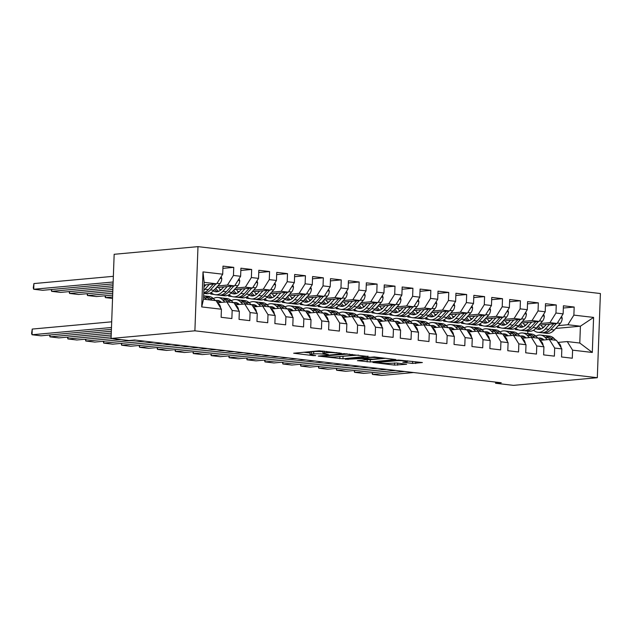 <?xml version="1.0" encoding="UTF-8"?>
<svg xmlns="http://www.w3.org/2000/svg" width="632" height="632" viewBox="0 0 632 632"><rect width="100%" height="100%" fill="white"/><g stroke="black" fill="none" stroke-linecap="round" stroke-linejoin="round"><path stroke-width="0.95" d="M341.335 353.304L319.247 350.815L293.659 353.225L313.195 355.618L315.739 355.587L312.729 355.152A7.189 0.727 -177.9 0 1 310.004 354.481A7.189 0.727 -177.9 0 1 311.56 354.094L313.654 353.904A7.189 0.727 -177.9 0 1 323.742 354.149L328.371 354.489L325.693 353.967A7.189 0.727 -177.9 0 1 322.976 353.304A7.189 0.727 -177.9 0 1 324.532 352.909L326.625 352.719A7.189 0.727 -177.9 0 1 336.714 352.964L341.335 353.304M412.546 363.44L422.381 362.539L398.476 360.043L372.888 362.46L394.487 365.091L406.637 364.269L396.904 363.021L389.533 363.329A6.012 0.608 -177.9 0 1 382.842 363.282A6.012 0.608 -177.9 0 1 378.821 362.563A6.012 0.608 -177.9 0 1 380.124 362.231L396.643 360.722A6.012 0.608 -177.9 0 1 403.335 360.769A6.012 0.608 -177.9 0 1 407.356 361.496A6.012 0.608 -177.9 0 1 406.052 361.82L402.813 362.199L412.546 363.44L412.625 361.401M501.255 382.755L134.671 340.032L128.991 340.553L111.074 338.468L194.893 330.812L597.311 377.707L513.492 385.362L495.575 383.269L501.255 382.755M368.045 356.503L343.776 353.675L318.188 356.085L342.947 358.794L368.061 356.219M374.278 356.938L395.877 359.568L370.297 361.978L357.412 360.659L368.559 359.482L361.82 358.589L345.262 359.276L374.278 356.938M194.893 330.812L197.982 246.638L600.4 293.532L597.311 377.707M201.711 306.931L202.998 271.894L222.701 274.193L216.689 283.815L204.144 282.354L203.528 299.189L201.711 306.931L221.421 309.23L221.121 317.303L231.873 318.56L232.165 310.478L239.338 311.315L239.038 319.389L249.79 320.645L250.082 312.571L257.256 313.401L256.955 321.483L267.707 322.731L268 314.657L275.173 315.494L274.873 323.568L285.625 324.816L285.917 316.743L293.09 317.58L292.79 325.654L303.542 326.91L303.834 318.836L311.007 319.666L310.707 327.739L321.459 328.995L321.751 320.922L328.924 321.759L328.624 329.833L339.376 331.081L339.668 323.007L346.842 323.845L346.541 331.918L357.293 333.175L357.586 325.093L364.759 325.93L364.459 334.004L375.211 335.26L375.503 327.186L382.676 328.016L382.376 336.098L393.128 337.346L393.42 329.272L400.593 330.109L400.293 338.183L411.045 339.439L411.337 331.358L418.502 332.195L418.21 340.269L428.962 341.525L429.254 333.451L436.42 334.281L436.127 342.362L446.879 343.611L447.172 335.537L454.337 336.374L454.045 344.448L464.797 345.696L465.089 337.622L472.254 338.46L471.962 346.534L482.714 347.79L483.006 339.708L490.171 340.545L489.879 348.619L500.631 349.875L500.923 341.801L508.089 342.631L507.796 350.713L518.548 351.961L518.84 343.887L526.006 344.724L525.713 352.798L536.465 354.054L536.758 345.973L543.923 346.81L543.631 354.884L554.383 356.14L554.675 348.066L561.84 348.896L561.548 356.977L572.3 358.226L572.592 350.152L567.244 341.572L579.789 343.034L580.405 326.199L567.86 324.737L558.277 325.614M222.914 268.363L233.753 267.368L223.001 266.119L222.701 274.193M233.753 267.368L233.453 275.449L240.618 276.279L234.606 285.901L216.373 287.568M240.832 270.449L251.67 269.461L240.918 268.205L240.618 276.279M251.67 269.461L251.37 277.535L258.535 278.372L252.523 287.987L234.29 289.654M258.749 272.534L269.588 271.547L258.836 270.291L258.535 278.372M269.588 271.547L269.287 279.62L276.453 280.458L270.441 290.08L252.208 291.739M276.666 274.628L287.505 273.632L276.753 272.384L276.453 280.458M287.505 273.632L287.204 281.714L294.37 282.543L288.358 292.166L270.125 293.833M294.583 276.713L305.422 275.726L294.67 274.47L294.37 282.543M305.422 275.726L305.122 283.8L312.287 284.637L306.275 294.251L288.042 295.918M312.5 278.799L323.331 277.811L312.587 276.555L312.287 284.637M323.331 277.811L323.039 285.885L330.204 286.723L324.192 296.337L305.959 298.004M330.418 280.885L341.248 279.897L330.504 278.649L330.204 286.723M341.248 279.897L340.956 287.971L348.121 288.808L342.11 298.43L323.876 300.089M348.335 282.978L359.166 281.99L348.422 280.734L348.121 288.808M359.166 281.99L358.873 290.064L366.039 290.894L360.027 300.516L341.793 302.183M366.252 285.064L377.083 284.076L366.339 282.82L366.039 290.894M377.083 284.076L376.791 292.15L383.956 292.987L377.944 302.602L359.711 304.269M384.169 287.149L395 286.162L384.256 284.913L383.956 292.987M395 286.162L394.708 294.236L401.873 295.073L395.861 304.695L377.628 306.354M402.086 289.243L412.917 288.247L402.173 286.999L401.873 295.073M412.917 288.247L412.625 296.329L419.79 297.159L413.778 306.781L395.545 308.448M420.003 291.328L430.834 290.341L420.09 289.085L419.79 297.159M430.834 290.341L430.542 298.415L437.707 299.252L431.696 308.866L413.462 310.533M437.921 293.414L448.752 292.426L438.008 291.17L437.707 299.252M448.752 292.426L448.459 300.5L455.625 301.338L449.605 310.952L431.38 312.619M455.838 295.5L466.669 294.512L455.925 293.264L455.625 301.338M466.669 294.512L466.377 302.594L473.542 303.423L467.522 313.045L449.297 314.712M473.755 297.593L484.586 296.606L473.842 295.349L473.542 303.423M484.586 296.606L484.294 304.679L491.459 305.517L485.439 315.131L467.214 316.798M491.672 299.679L502.503 298.691L491.759 297.435L491.459 305.517M502.503 298.691L502.211 306.765L509.376 307.602L503.356 317.217L485.131 318.883M509.589 301.764L520.42 300.777L509.676 299.529L509.376 307.602M520.42 300.777L520.128 308.851L527.293 309.688L521.274 319.31L503.048 320.969M527.507 303.858L538.338 302.862L527.586 301.614L527.293 309.688M538.338 302.862L538.045 310.944L545.211 311.774L539.191 321.396L520.966 323.063M545.424 305.943L556.255 304.956L545.503 303.7L545.211 311.774M556.255 304.956L555.962 313.03L563.128 313.867L557.108 323.481L538.875 325.148M563.341 308.029L574.172 307.041L563.42 305.785L563.128 313.867M574.172 307.041L573.88 315.115L593.59 317.414L592.303 352.451L572.592 350.152M540.091 340.324L549.327 339.479L556.492 340.316L561.84 348.896M554.675 348.066L549.327 339.479M544.089 326.91L542.319 327.068M517.347 329.351L515.293 329.533L515.341 328.292M518.643 329.928L515.293 329.533M532.958 330.528L533.882 330.449M555.686 328.458L580.405 326.199L593.59 317.414M573.88 315.115L567.86 324.737M522.174 338.238L531.409 337.393L538.575 338.231L543.923 346.81M536.758 345.973L531.409 337.393M500.726 327.842L497.376 327.447L497.423 326.207M557.108 323.481L549.943 322.652L540.36 323.521M526.172 324.816L524.402 324.982M499.43 327.257L497.376 327.447M555.962 313.03L549.943 322.652M504.257 336.153L513.492 335.308L520.657 336.145L526.006 344.724M518.84 343.887L513.492 335.308M482.808 325.749L479.459 325.362L479.506 324.113M539.191 321.396L532.026 320.558L522.443 321.435M508.254 322.731L506.485 322.889M481.513 325.172L479.459 325.362M538.045 310.944L532.026 320.558M486.34 334.059L495.575 333.222L502.74 334.052L508.089 342.631M500.923 341.801L495.575 333.222M464.891 323.663L461.542 323.276L461.589 322.028M521.274 319.31L514.108 318.473L504.526 319.35M490.337 320.645L488.568 320.803M463.596 323.086L461.542 323.276M520.128 308.851L514.108 318.473M468.423 331.974L477.658 331.128L484.823 331.966L490.171 340.545M483.006 339.708L477.658 331.128M446.974 321.577L443.625 321.182L443.672 319.942M503.356 317.217L496.191 316.387L486.608 317.256M472.42 318.552L470.65 318.718M445.678 321.001L443.625 321.182M502.211 306.765L496.191 316.387M450.513 329.888L459.741 329.043L466.906 329.88L472.254 338.46M465.089 337.622L459.741 329.043M429.057 319.484L425.707 319.097L425.755 317.857M485.439 315.131L478.274 314.294L468.691 315.171M454.503 316.466L452.733 316.632M427.761 318.907L425.707 319.097M484.294 304.679L478.274 314.294M432.596 327.795L441.823 326.957L448.989 327.787L454.337 336.374M447.172 335.537L441.823 326.957M411.14 317.398L407.79 317.011L407.838 315.763M467.522 313.045L460.357 312.208L450.774 313.085M436.586 314.38L434.816 314.538M409.844 316.822L407.79 317.011M466.377 302.594L460.357 312.208M414.679 325.709L423.906 324.864L431.071 325.701L436.42 334.281M429.254 333.451L423.906 324.864M393.223 315.313L389.873 314.918L389.92 313.677M449.605 310.952L442.44 310.122L432.857 310.999M418.668 312.295L416.899 312.453M391.927 314.736L389.873 314.918M448.459 300.5L442.44 310.122M396.762 323.623L405.989 322.778L413.154 323.616L418.502 332.195M411.337 331.358L405.989 322.778M375.305 313.227L371.956 312.832L372.003 311.592M431.696 308.866L424.522 308.029L414.94 308.906M400.751 310.201L398.982 310.367M374.01 312.643L371.956 312.832M430.542 298.415L424.522 308.029M378.845 321.538L388.072 320.693L395.237 321.53L400.593 330.109M393.42 329.272L388.072 320.693M357.396 311.134L354.038 310.747L354.086 309.498M413.778 306.781L406.605 305.943L397.022 306.82M382.834 308.116L381.064 308.274M356.093 310.557L354.038 310.747M412.625 296.329L406.605 305.943M360.927 319.444L370.155 318.607L377.32 319.437L382.676 328.016M375.503 327.186L370.155 318.607M339.479 309.048L336.121 308.661L336.169 307.413M395.861 304.695L388.688 303.858L379.105 304.735M364.917 306.03L363.147 306.188M338.175 308.471L336.121 308.661M394.708 294.236L388.688 303.858M343.01 317.359L352.237 316.514L359.403 317.351L364.759 325.93M357.586 325.093L352.237 316.514M321.562 306.962L318.204 306.567L318.252 305.327M377.944 302.602L370.771 301.772L361.188 302.641M347 303.937L345.23 304.103M320.258 306.386L318.204 306.567M376.791 292.15L370.771 301.772M325.093 315.273L334.32 314.428L341.485 315.265L346.842 323.845M339.668 323.007L334.32 314.428M303.644 304.869L300.287 304.482L300.334 303.234M360.027 300.516L352.853 299.679L343.271 300.555M329.082 301.851L327.313 302.017M302.341 304.292L300.287 304.482M358.873 290.064L352.853 299.679M307.176 313.18L316.403 312.342L323.568 313.172L328.924 321.759M321.751 320.922L316.403 312.342M285.727 302.783L282.37 302.396L282.417 301.148M342.11 298.43L334.936 297.593L325.354 298.47M311.165 299.766L309.396 299.923M284.424 302.207L282.37 302.396M340.956 287.971L334.936 297.593M289.258 311.094L298.486 310.249L305.651 311.086L311.007 319.666M303.834 318.836L298.486 310.249M267.81 300.698L264.452 300.303L264.5 299.062M324.192 296.337L317.019 295.507L307.436 296.384M293.248 297.68L291.478 297.838M266.507 300.121L264.452 300.303M323.039 285.885L317.019 295.507M271.341 309.008L280.568 308.163L287.742 309.001L293.09 317.58M285.917 316.743L280.568 308.163M249.893 298.612L246.535 298.217L246.583 296.977M306.275 294.251L299.102 293.414L289.519 294.291M275.331 295.586L273.561 295.752M248.597 298.028L246.535 298.217M305.122 283.8L299.102 293.414M253.424 306.915L262.651 306.078L269.825 306.907L275.173 315.494M268 314.657L262.651 306.078M231.976 296.519L228.618 296.132L228.666 294.883M288.358 292.166L281.185 291.328L271.602 292.205M257.414 293.501L255.644 293.659M230.68 295.942L228.618 296.132M287.204 281.714L281.185 291.328M235.507 304.829L244.734 303.984L251.907 304.822L257.256 313.401M250.082 312.571L244.734 303.984M214.058 294.433L210.701 294.046L210.748 292.798M270.441 290.08L263.267 289.243L253.685 290.12M239.496 291.415L237.727 291.573M212.763 293.856L210.701 294.046M269.287 279.62L263.267 289.243M217.59 302.744L226.817 301.899L233.99 302.736L239.338 311.315M232.165 310.478L226.817 301.899M252.523 287.987L245.358 287.157L235.768 288.026M221.579 289.322L219.81 289.488M251.37 277.535L245.358 287.157M203.528 299.189L216.073 300.65L221.421 309.23M234.606 285.901L227.441 285.064L217.85 285.94M233.453 275.449L227.441 285.064M495.614 382.099L495.575 383.269M111.074 338.468L114.163 254.293L197.982 246.638M527.744 333.593L527.831 331.136M558.009 342.41L567.244 341.572M216.689 283.815L204.049 284.969M202.998 271.894L204.144 282.354M579.789 343.034L592.303 352.451M323.078 350.973A7.189 0.727 -177.9 0 0 323.063 351.029L322.976 353.304M323.031 351.787A7.189 0.727 -177.9 0 0 313.741 351.629L313.654 353.904M310.004 354.481L310.091 352.214A7.189 0.727 -177.9 0 1 311.647 351.819L313.741 351.629M303.739 352.229L310.059 352.964M340.158 356.472L358.534 355.105M346.913 354.157L322.675 356.108L325.48 356.638A7.189 0.727 -177.9 0 0 335.568 356.89L350.626 355.516A7.189 0.727 -177.9 0 0 352.182 355.121A7.189 0.727 -177.9 0 0 349.464 354.449L346.913 354.157L346.928 353.746M385.883 358.289L370.376 359.703L370.297 361.978M367.508 359.655L370.376 359.703M378.639 358.644A6.012 0.608 -177.9 0 0 379.935 358.312A6.012 0.608 -177.9 0 0 375.922 357.594A6.012 0.608 -177.9 0 0 369.23 357.546L363.771 358.407L372.817 359.173L378.639 358.644M205.89 284.795L204.002 286.881A14.528 8.943 96.6 0 1 203.978 286.904M113.357 276.318L33.915 283.57L33.709 289.258L113.144 282.006M209.263 284.495L204.926 289.258A17.506 10.768 96.6 0 1 203.852 290.317M221.145 276.69L221.793 278.594A6.067 3.729 96.6 0 1 219.912 283.673L213.885 290.301A17.506 10.768 96.6 0 1 206.427 293.683L203.741 293.374M113.073 283.871L42.668 290.301L33.709 289.258L33.267 287.876L33.915 283.57M213.363 284.116L208.331 289.654A17.506 10.768 96.6 0 1 203.765 292.75M203.741 293.335A17.506 10.768 -83.4 0 0 210.48 289.906L215.962 283.879M220.631 307.974A6.067 3.729 -83.4 0 0 219.154 304.308L217.029 302.183M111.406 329.375L41.001 335.797L32.042 334.755L32.248 329.067L31.6 333.38L32.042 334.755L111.477 327.502M215.409 300.571L213.569 298.738A17.506 10.768 -83.4 0 0 209.105 296.447L205.7 296.053A17.506 10.768 -83.4 0 0 204.61 296.013M206.451 299.529L204.61 297.696A17.506 10.768 -83.4 0 0 203.615 296.827M111.682 321.814L32.248 329.067M212.004 300.176L210.172 298.344A17.506 10.768 -83.4 0 0 205.7 296.053M203.654 295.815A17.506 10.768 96.6 0 1 208.015 298.091L209.856 299.923M223.807 286.889L221.919 288.966A14.528 8.943 96.6 0 1 215.733 291.771A14.528 8.943 96.6 0 1 213.308 290.902M51.698 289.48L51.627 291.344L113.01 285.743M227.18 286.58L222.843 291.344A17.506 10.768 96.6 0 1 215.386 294.725A17.506 10.768 96.6 0 1 211.096 292.608M239.062 278.783L239.71 280.679A6.067 3.729 96.6 0 1 237.83 285.767L231.802 292.395A17.506 10.768 96.6 0 1 224.344 295.768L220.939 295.373A17.506 10.768 -83.4 0 0 228.397 291.992L233.88 285.964M112.938 287.607L60.585 292.395L51.627 291.344L51.2 289.527M220.442 290.325A14.528 8.943 96.6 0 1 218.68 287.355M231.28 286.201L226.248 291.747A17.506 10.768 96.6 0 1 218.791 295.128L215.386 294.725M214.683 289.424A14.528 8.943 -83.4 0 0 217.463 291.708M219.873 295.16A17.506 10.768 -83.4 0 0 220.939 295.373M218.593 291.376A14.528 8.943 96.6 0 1 215.844 288.145M241.724 288.974L239.836 291.052A14.528 8.943 96.6 0 1 233.65 293.864A14.528 8.943 96.6 0 1 231.225 292.987M69.615 291.565L69.544 293.438L112.867 289.48M245.098 288.666L240.76 293.438A17.506 10.768 96.6 0 1 233.303 296.819A17.506 10.768 96.6 0 1 229.013 294.694M256.979 280.869L257.627 282.773A6.067 3.729 96.6 0 1 255.747 287.852L249.719 294.48A17.506 10.768 96.6 0 1 242.261 297.862L238.857 297.467A17.506 10.768 -83.4 0 0 246.314 294.085L251.797 288.058M112.804 291.344L78.502 294.48L69.544 293.438L69.117 291.613M238.359 292.411A14.528 8.943 96.6 0 1 236.597 289.44M249.198 288.295L244.165 293.833A17.506 10.768 96.6 0 1 236.708 297.214L233.303 296.819M232.6 291.51A14.528 8.943 -83.4 0 0 235.381 293.793M237.79 297.253A17.506 10.768 -83.4 0 0 238.857 297.467M236.51 293.461A14.528 8.943 96.6 0 1 233.761 290.238M238.548 310.059A6.067 3.729 -83.4 0 0 237.071 306.394L234.946 304.276M111.272 333.111L58.918 337.891L49.96 336.848L50.023 334.976M233.327 302.657L231.486 300.824A17.506 10.768 -83.4 0 0 227.022 298.533L223.617 298.138A17.506 10.768 -83.4 0 0 222.527 298.099M224.834 302.08L222.527 299.781A17.506 10.768 -83.4 0 0 218.064 297.49A17.506 10.768 -83.4 0 0 213.395 298.565M111.343 331.239L49.96 336.848L49.533 335.023M221.469 302.388L221.429 302.349A14.528 8.943 -83.4 0 0 217.716 300.445A14.528 8.943 -83.4 0 0 215.623 300.595M229.922 302.262L228.089 300.429A17.506 10.768 -83.4 0 0 223.617 298.138M218.395 302.673A14.528 8.943 96.6 0 1 220.41 301.496M218.064 297.49L221.469 297.885A17.506 10.768 96.6 0 1 225.932 300.176L227.773 302.009M219.391 300.911A14.528 8.943 -83.4 0 0 216.887 301.962M256.466 312.145A6.067 3.729 -83.4 0 0 254.988 308.479L252.863 306.362M111.137 336.848L76.835 339.977L67.877 338.934L67.94 337.061M251.244 304.743L249.403 302.91A17.506 10.768 -83.4 0 0 244.94 300.619L241.535 300.224A17.506 10.768 -83.4 0 0 240.444 300.184M242.751 304.166L240.444 301.867A17.506 10.768 -83.4 0 0 235.981 299.576A17.506 10.768 -83.4 0 0 231.312 300.65M111.2 334.976L67.877 338.934L67.45 337.109M239.386 304.474L239.346 304.434A14.528 8.943 -83.4 0 0 235.633 302.531A14.528 8.943 -83.4 0 0 233.54 302.681M247.839 304.348L246.006 302.515A17.506 10.768 -83.4 0 0 241.535 300.224M236.313 304.758A14.528 8.943 96.6 0 1 238.327 303.581M235.981 299.576L239.386 299.971A17.506 10.768 96.6 0 1 243.849 302.27L245.69 304.103M237.308 302.997A14.528 8.943 -83.4 0 0 234.804 304.047M259.641 291.06L257.753 293.145A14.528 8.943 96.6 0 1 251.568 295.95A14.528 8.943 96.6 0 1 249.142 295.081M87.532 293.651L87.461 295.523L112.733 293.216M263.015 290.752L258.678 295.523A17.506 10.768 96.6 0 1 251.22 298.904A17.506 10.768 96.6 0 1 246.93 296.787M274.896 282.954L275.544 284.858A6.067 3.729 96.6 0 1 273.664 289.938L267.636 296.566A17.506 10.768 96.6 0 1 260.179 299.947L256.774 299.552A17.506 10.768 -83.4 0 0 264.231 296.171L269.714 290.143M112.662 295.081L96.419 296.566L87.461 295.523L87.034 293.698M256.276 294.496A14.528 8.943 96.6 0 1 254.514 291.534M267.115 290.38L262.083 295.918A17.506 10.768 96.6 0 1 254.625 299.299L251.22 298.904M250.517 293.603A14.528 8.943 -83.4 0 0 253.298 295.879M255.707 299.339A17.506 10.768 -83.4 0 0 256.774 299.552M254.427 295.547A14.528 8.943 96.6 0 1 251.678 292.324M277.559 293.153L275.671 295.231A14.528 8.943 96.6 0 1 269.485 298.035A14.528 8.943 96.6 0 1 267.06 297.166M105.449 295.744L105.378 297.609L112.599 296.953M280.932 292.845L276.595 297.609A17.506 10.768 96.6 0 1 269.137 300.99A17.506 10.768 96.6 0 1 264.848 298.873M292.813 285.04L293.461 286.944A6.067 3.729 96.6 0 1 291.581 292.024L285.553 298.652A17.506 10.768 96.6 0 1 278.096 302.033L274.691 301.638A17.506 10.768 -83.4 0 0 282.149 298.257L287.631 292.229M274.193 296.59A14.528 8.943 96.6 0 1 272.432 293.619M285.032 292.466L279.992 298.012A17.506 10.768 96.6 0 1 272.542 301.385L269.137 300.99M268.434 295.689A14.528 8.943 -83.4 0 0 271.215 297.964M273.624 301.425A17.506 10.768 -83.4 0 0 274.691 301.638M272.345 297.632A14.528 8.943 96.6 0 1 269.595 294.409M104.951 295.784L105.378 297.609L112.543 298.446M274.383 314.23A6.067 3.729 -83.4 0 0 272.906 310.573L270.78 308.448M121.218 339.645L94.753 342.062L85.794 341.019L85.857 339.155M269.161 306.836L267.32 305.003A17.506 10.768 -83.4 0 0 262.857 302.712L259.452 302.317A17.506 10.768 -83.4 0 0 258.362 302.278M260.668 306.259L258.362 303.96A17.506 10.768 -83.4 0 0 253.898 301.669A17.506 10.768 -83.4 0 0 249.229 302.744M112.259 338.602L85.794 341.019L85.367 339.194M257.303 306.567L257.264 306.52A14.528 8.943 -83.4 0 0 253.55 304.624A14.528 8.943 -83.4 0 0 251.457 304.774M265.756 306.441L263.923 304.608A17.506 10.768 -83.4 0 0 259.452 302.317M254.23 306.844A14.528 8.943 96.6 0 1 256.244 305.667M253.898 301.669L257.303 302.064A17.506 10.768 96.6 0 1 261.767 304.355L263.607 306.188M255.225 305.09A14.528 8.943 -83.4 0 0 252.721 306.133M292.3 316.324A6.067 3.729 -83.4 0 0 290.823 312.658L288.698 310.533M144.815 341.217L112.67 344.156L103.711 343.105L103.774 341.24M287.078 308.922L285.237 307.089A17.506 10.768 -83.4 0 0 280.774 304.798L277.369 304.403A17.506 10.768 -83.4 0 0 276.279 304.363M278.586 308.345L276.279 306.046A17.506 10.768 -83.4 0 0 271.815 303.755A17.506 10.768 -83.4 0 0 267.146 304.829M135.856 340.174L103.711 343.105L103.285 341.288M275.22 308.653L275.181 308.613A14.528 8.943 -83.4 0 0 271.468 306.71A14.528 8.943 -83.4 0 0 269.374 306.86M283.673 308.527L281.833 306.694A17.506 10.768 -83.4 0 0 277.369 304.403M272.147 308.93A14.528 8.943 96.6 0 1 274.162 307.752M271.815 303.755L275.22 304.15A17.506 10.768 96.6 0 1 279.684 306.441L281.524 308.274M273.142 307.176A14.528 8.943 -83.4 0 0 270.638 308.219M295.476 295.239L293.588 297.317A14.528 8.943 96.6 0 1 287.402 300.121A14.528 8.943 96.6 0 1 284.977 299.252M298.849 294.931L294.512 299.702A17.506 10.768 96.6 0 1 287.054 303.076A17.506 10.768 96.6 0 1 282.765 300.958M310.723 287.133L311.378 289.029A6.067 3.729 96.6 0 1 309.498 294.117L303.471 300.745A17.506 10.768 96.6 0 1 296.013 304.126L292.608 303.723A17.506 10.768 -83.4 0 0 300.066 300.35L305.548 294.322M292.11 298.675A14.528 8.943 96.6 0 1 290.349 295.705M302.949 294.559L297.909 300.097A17.506 10.768 96.6 0 1 290.459 303.478L287.054 303.076M286.351 297.775A14.528 8.943 -83.4 0 0 289.132 300.058M291.542 303.51A17.506 10.768 -83.4 0 0 292.608 303.723M290.262 299.726A14.528 8.943 96.6 0 1 287.513 296.503M310.217 318.41A6.067 3.729 -83.4 0 0 308.74 314.744L306.615 312.627M162.732 343.302L130.587 346.241L121.628 345.198L121.692 343.326M304.995 311.007L303.155 309.174A17.506 10.768 -83.4 0 0 298.691 306.883L295.286 306.488A17.506 10.768 -83.4 0 0 294.196 306.449M296.503 310.43L294.196 308.132A17.506 10.768 -83.4 0 0 289.733 305.841A17.506 10.768 -83.4 0 0 285.064 306.915M153.774 342.26L121.628 345.198L121.202 343.373M293.137 310.739L293.098 310.699A14.528 8.943 -83.4 0 0 289.385 308.795A14.528 8.943 -83.4 0 0 287.291 308.945M301.59 310.612L299.75 308.779A17.506 10.768 -83.4 0 0 295.286 306.488M290.064 311.023A14.528 8.943 96.6 0 1 292.079 309.846M289.733 305.841L293.137 306.236A17.506 10.768 96.6 0 1 297.601 308.527L299.442 310.359M291.06 309.261A14.528 8.943 -83.4 0 0 288.555 310.312M313.393 297.324L311.505 299.41A14.528 8.943 96.6 0 1 305.319 302.215A14.528 8.943 96.6 0 1 302.894 301.338M316.766 297.016L312.429 301.788A17.506 10.768 96.6 0 1 304.972 305.169A17.506 10.768 96.6 0 1 300.682 303.044M328.64 289.219L329.296 291.123A6.067 3.729 96.6 0 1 327.416 296.203L321.388 302.831A17.506 10.768 96.6 0 1 313.93 306.212L310.525 305.817A17.506 10.768 -83.4 0 0 317.983 302.436L323.466 296.408M310.028 300.761A14.528 8.943 96.6 0 1 308.266 297.798M320.866 296.645L315.826 302.183A17.506 10.768 96.6 0 1 308.377 305.564L304.972 305.169M304.269 299.86A14.528 8.943 -83.4 0 0 307.049 302.143M309.459 305.604A17.506 10.768 -83.4 0 0 310.525 305.817M308.179 301.812A14.528 8.943 96.6 0 1 305.43 298.588M328.134 320.495A6.067 3.729 -83.4 0 0 326.657 316.829L324.532 314.712M180.649 345.396L148.504 348.327L139.546 347.284L139.609 345.42M322.913 313.101L321.072 311.268A17.506 10.768 -83.4 0 0 316.608 308.977L313.203 308.574A17.506 10.768 -83.4 0 0 312.113 308.542M314.42 312.524L312.113 310.217A17.506 10.768 -83.4 0 0 307.65 307.926A17.506 10.768 -83.4 0 0 302.981 309.008M171.691 344.345L139.546 347.284L139.119 345.459M311.055 312.832L311.015 312.785A14.528 8.943 -83.4 0 0 307.302 310.881A14.528 8.943 -83.4 0 0 305.209 311.031M319.508 312.698L317.667 310.865A17.506 10.768 -83.4 0 0 313.203 308.574M307.982 313.109A14.528 8.943 96.6 0 1 309.996 311.932M307.65 307.926L311.055 308.329A17.506 10.768 96.6 0 1 315.518 310.62L317.359 312.453M308.977 311.347A14.528 8.943 -83.4 0 0 306.473 312.398M331.31 299.418L329.422 301.496A14.528 8.943 96.6 0 1 323.236 304.3A14.528 8.943 96.6 0 1 320.803 303.431M334.683 299.11L330.346 303.873A17.506 10.768 96.6 0 1 322.889 307.255A17.506 10.768 96.6 0 1 318.591 305.137M346.557 291.305L347.213 293.209A6.067 3.729 96.6 0 1 345.333 298.288L339.305 304.916A17.506 10.768 96.6 0 1 331.847 308.298L328.442 307.903A17.506 10.768 -83.4 0 0 335.9 304.521L341.383 298.494M327.945 302.854A14.528 8.943 96.6 0 1 326.183 299.884M338.784 298.731L333.743 304.269A17.506 10.768 96.6 0 1 326.294 307.65L322.889 307.255M322.186 301.954A14.528 8.943 -83.4 0 0 324.967 304.229M327.376 307.689A17.506 10.768 -83.4 0 0 328.442 307.903M326.096 303.897A14.528 8.943 96.6 0 1 323.347 300.674M349.227 301.503L347.339 303.581A14.528 8.943 96.6 0 1 341.146 306.386A14.528 8.943 96.6 0 1 338.72 305.517M352.593 301.195L348.256 305.959A17.506 10.768 96.6 0 1 340.806 309.34A17.506 10.768 96.6 0 1 336.508 307.223M364.474 293.398L365.13 295.294A6.067 3.729 96.6 0 1 363.25 300.382L357.214 307.01A17.506 10.768 96.6 0 1 349.765 310.383L346.36 309.988A17.506 10.768 -83.4 0 0 353.817 306.607L359.3 300.579M345.862 304.94A14.528 8.943 96.6 0 1 344.1 301.97M356.701 300.816L351.661 306.362A17.506 10.768 96.6 0 1 344.211 309.743L340.806 309.34M340.103 304.039A14.528 8.943 -83.4 0 0 342.884 306.322M345.293 309.775A17.506 10.768 -83.4 0 0 346.36 309.988M344.013 305.991A14.528 8.943 96.6 0 1 341.264 302.76M367.145 303.589L365.257 305.667A14.528 8.943 96.6 0 1 359.063 308.479A14.528 8.943 96.6 0 1 356.638 307.602M370.51 303.281L366.173 308.053A17.506 10.768 96.6 0 1 358.723 311.434A17.506 10.768 96.6 0 1 354.426 309.309M382.392 295.484L383.047 297.388A6.067 3.729 96.6 0 1 381.167 302.467L375.132 309.095A17.506 10.768 96.6 0 1 367.682 312.477L364.277 312.082A17.506 10.768 -83.4 0 0 371.735 308.7L377.217 302.673M363.779 307.026A14.528 8.943 96.6 0 1 362.018 304.055M374.618 302.91L369.578 308.448A17.506 10.768 96.6 0 1 362.128 311.829L358.723 311.434M358.02 306.125A14.528 8.943 -83.4 0 0 360.801 308.408M363.21 311.868A17.506 10.768 -83.4 0 0 364.277 312.082M361.931 308.076A14.528 8.943 96.6 0 1 359.181 304.853M385.062 305.675L383.174 307.76A14.528 8.943 96.6 0 1 376.98 310.565A14.528 8.943 96.6 0 1 374.555 309.696M388.427 305.367L384.09 310.138A17.506 10.768 96.6 0 1 376.64 313.519A17.506 10.768 96.6 0 1 372.343 311.402M400.309 297.569L400.957 299.473A6.067 3.729 96.6 0 1 399.084 304.553L393.049 311.181A17.506 10.768 96.6 0 1 385.599 314.562L382.194 314.167A17.506 10.768 -83.4 0 0 389.652 310.786L395.126 304.758M381.696 309.119A14.528 8.943 96.6 0 1 379.935 306.149M392.535 304.995L387.495 310.533A17.506 10.768 96.6 0 1 380.045 313.914L376.64 313.519M375.937 308.219A14.528 8.943 -83.4 0 0 378.718 310.494M381.128 313.954A17.506 10.768 -83.4 0 0 382.194 314.167M379.848 310.162A14.528 8.943 96.6 0 1 377.099 306.939M402.979 307.768L401.091 309.846A14.528 8.943 96.6 0 1 394.897 312.65A14.528 8.943 96.6 0 1 392.472 311.781M406.344 307.46L402.007 312.224A17.506 10.768 96.6 0 1 394.558 315.605A17.506 10.768 96.6 0 1 390.26 313.488M418.226 299.655L418.874 301.559A6.067 3.729 96.6 0 1 417.002 306.639L410.966 313.275A17.506 10.768 96.6 0 1 403.516 316.648L400.111 316.253A17.506 10.768 -83.4 0 0 407.569 312.872L413.044 306.844M399.614 311.205A14.528 8.943 96.6 0 1 397.852 308.234M410.452 307.081L405.412 312.627A17.506 10.768 96.6 0 1 397.963 316L394.558 315.605M393.855 310.304A14.528 8.943 -83.4 0 0 396.635 312.579M399.045 316.04A17.506 10.768 -83.4 0 0 400.111 316.253M397.765 312.255A14.528 8.943 96.6 0 1 395.016 309.024M420.896 309.854L419.008 311.932A14.528 8.943 96.6 0 1 412.815 314.744A14.528 8.943 96.6 0 1 410.389 313.867M424.262 309.546L419.924 314.317A17.506 10.768 96.6 0 1 412.475 317.699A17.506 10.768 96.6 0 1 408.177 315.573M436.143 301.748L436.791 303.644A6.067 3.729 96.6 0 1 434.919 308.732L428.883 315.36A17.506 10.768 96.6 0 1 421.433 318.741L418.029 318.338A17.506 10.768 -83.4 0 0 425.478 314.965L430.961 308.937M417.523 313.29A14.528 8.943 96.6 0 1 415.769 310.32M428.37 309.174L423.329 314.712A17.506 10.768 96.6 0 1 415.88 318.094L412.475 317.699M411.772 312.39A14.528 8.943 -83.4 0 0 414.553 314.673M416.962 318.125A17.506 10.768 -83.4 0 0 418.029 318.338M415.682 314.341A14.528 8.943 96.6 0 1 412.933 311.118M438.813 311.939L436.925 314.025A14.528 8.943 96.6 0 1 430.732 316.829A14.528 8.943 96.6 0 1 428.306 315.961M442.179 311.631L437.842 316.403A17.506 10.768 96.6 0 1 430.392 319.784A17.506 10.768 96.6 0 1 426.094 317.659M454.06 303.834L454.708 305.738A6.067 3.729 96.6 0 1 452.836 310.818L446.8 317.446A17.506 10.768 96.6 0 1 439.351 320.827L435.946 320.432A17.506 10.768 -83.4 0 0 443.395 317.051L448.878 311.023M435.44 315.376A14.528 8.943 96.6 0 1 433.686 312.413M446.287 311.26L441.247 316.798A17.506 10.768 96.6 0 1 433.797 320.179L430.392 319.784M429.689 314.475A14.528 8.943 -83.4 0 0 432.47 316.758M434.879 320.219A17.506 10.768 -83.4 0 0 435.946 320.432M433.599 316.427A14.528 8.943 96.6 0 1 430.85 313.203M346.052 322.589A6.067 3.729 -83.4 0 0 344.574 318.923L342.449 316.798M198.566 347.482L166.421 350.42L157.463 349.37L157.526 347.505M340.83 315.186L338.989 313.353A17.506 10.768 -83.4 0 0 334.526 311.062L331.121 310.668A17.506 10.768 -83.4 0 0 330.03 310.628M332.337 314.61L330.03 312.311A17.506 10.768 -83.4 0 0 325.567 310.02A17.506 10.768 -83.4 0 0 320.898 311.094M189.608 346.439L157.463 349.37L157.036 347.553M328.972 314.918L328.932 314.87A14.528 8.943 -83.4 0 0 325.219 312.974A14.528 8.943 -83.4 0 0 323.126 313.124M337.425 314.791L335.584 312.959A17.506 10.768 -83.4 0 0 331.121 310.668M325.899 315.194A14.528 8.943 96.6 0 1 327.913 314.017M325.567 310.02L328.972 310.415A17.506 10.768 96.6 0 1 333.435 312.706L335.276 314.538M326.894 313.44A14.528 8.943 -83.4 0 0 324.39 314.483M363.969 324.674A6.067 3.729 -83.4 0 0 362.492 321.009L360.366 318.891M216.484 349.567L184.339 352.506L175.38 351.463L175.443 349.591M358.747 317.272L356.906 315.439A17.506 10.768 -83.4 0 0 352.443 313.148L349.038 312.753A17.506 10.768 -83.4 0 0 347.948 312.714M350.254 316.695L347.948 314.396A17.506 10.768 -83.4 0 0 343.484 312.105A17.506 10.768 -83.4 0 0 338.815 313.18M207.525 348.524L175.38 351.463L174.953 349.638M346.889 317.003L346.85 316.964A14.528 8.943 -83.4 0 0 343.137 315.06A14.528 8.943 -83.4 0 0 341.043 315.21M355.342 316.877L353.501 315.044A17.506 10.768 -83.4 0 0 349.038 312.753M343.816 317.288A14.528 8.943 96.6 0 1 345.83 316.111M343.484 312.105L346.889 312.5A17.506 10.768 96.6 0 1 351.353 314.791L353.193 316.624M344.811 315.526A14.528 8.943 -83.4 0 0 342.307 316.577M381.886 326.76A6.067 3.729 -83.4 0 0 380.409 323.094L378.284 320.977M234.401 351.653L202.256 354.592L193.297 353.549L193.36 351.676M376.664 319.365L374.823 317.525A17.506 10.768 -83.4 0 0 370.36 315.234L366.955 314.839A17.506 10.768 -83.4 0 0 365.865 314.807M368.172 318.781L365.865 316.482A17.506 10.768 -83.4 0 0 361.401 314.191A17.506 10.768 -83.4 0 0 356.732 315.265M225.442 350.61L193.297 353.549L192.871 351.724M364.806 319.089L364.767 319.049A14.528 8.943 -83.4 0 0 361.054 317.146A14.528 8.943 -83.4 0 0 358.96 317.296M373.259 318.963L371.418 317.13A17.506 10.768 -83.4 0 0 366.955 314.839M361.733 319.373A14.528 8.943 96.6 0 1 363.748 318.196M361.401 314.191L364.806 314.594A17.506 10.768 96.6 0 1 369.27 316.885L371.11 318.718M362.728 317.612A14.528 8.943 -83.4 0 0 360.224 318.662M399.803 328.845A6.067 3.729 -83.4 0 0 398.326 325.188L396.201 323.063M252.318 353.746L220.173 356.677L211.214 355.634L211.278 353.77M394.581 321.451L392.741 319.618A17.506 10.768 -83.4 0 0 388.277 317.327L384.872 316.932A17.506 10.768 -83.4 0 0 383.782 316.893M386.089 320.874L383.782 318.575A17.506 10.768 -83.4 0 0 379.318 316.284A17.506 10.768 -83.4 0 0 374.65 317.359M243.36 352.703L211.214 355.634L210.788 353.809M382.723 321.182L382.684 321.135A14.528 8.943 -83.4 0 0 378.971 319.239A14.528 8.943 -83.4 0 0 376.877 319.389M391.176 321.056L389.336 319.223A17.506 10.768 -83.4 0 0 384.872 316.932M379.65 321.459A14.528 8.943 96.6 0 1 381.665 320.282M379.318 316.284L382.716 316.679A17.506 10.768 96.6 0 1 387.187 318.97L389.028 320.803M380.646 319.705A14.528 8.943 -83.4 0 0 378.141 320.748M417.72 330.939A6.067 3.729 -83.4 0 0 416.243 327.273L414.118 325.148M270.235 355.832L238.09 358.771L229.132 357.728L229.195 355.856M412.498 323.537L410.658 321.704A17.506 10.768 -83.4 0 0 406.194 319.413L402.789 319.018A17.506 10.768 -83.4 0 0 401.699 318.978M404.006 322.96L401.699 320.661A17.506 10.768 -83.4 0 0 397.236 318.37A17.506 10.768 -83.4 0 0 392.567 319.444M261.277 354.789L229.132 357.728L228.705 355.903M400.641 323.268L400.601 323.228A14.528 8.943 -83.4 0 0 396.888 321.325A14.528 8.943 -83.4 0 0 394.795 321.475M409.094 323.142L407.253 321.309A17.506 10.768 -83.4 0 0 402.789 319.018M397.567 323.545A14.528 8.943 96.6 0 1 399.582 322.375M397.236 318.37L400.633 318.765A17.506 10.768 96.6 0 1 405.104 321.056L406.945 322.889M398.555 321.791A14.528 8.943 -83.4 0 0 396.059 322.834M435.638 333.025A6.067 3.729 -83.4 0 0 434.16 329.359L432.035 327.242M288.153 357.917L256.007 360.856L247.049 359.813L247.112 357.941M430.416 325.622L428.575 323.789A17.506 10.768 -83.4 0 0 424.112 321.498L420.707 321.103A17.506 10.768 -83.4 0 0 419.616 321.064M421.923 325.046L419.616 322.747A17.506 10.768 -83.4 0 0 415.153 320.456A17.506 10.768 -83.4 0 0 410.484 321.53M279.194 356.875L247.049 359.813L246.622 357.988M418.558 325.354L418.518 325.314A14.528 8.943 -83.4 0 0 414.805 323.41A14.528 8.943 -83.4 0 0 412.712 323.56M427.011 325.227L425.17 323.394A17.506 10.768 -83.4 0 0 420.707 321.103M415.485 325.638A14.528 8.943 96.6 0 1 417.499 324.461M415.153 320.456L418.55 320.851A17.506 10.768 96.6 0 1 423.021 323.142L424.862 324.974M416.472 323.876A14.528 8.943 -83.4 0 0 413.976 324.927M453.555 335.11A6.067 3.729 -83.4 0 0 452.078 331.445L449.952 329.327M306.07 360.011L273.925 362.942L264.966 361.899L265.029 360.035M448.333 327.716L446.492 325.883A17.506 10.768 -83.4 0 0 442.029 323.592L438.624 323.189A17.506 10.768 -83.4 0 0 437.534 323.157M439.84 327.139L437.534 324.84A17.506 10.768 -83.4 0 0 433.07 322.541A17.506 10.768 -83.4 0 0 428.401 323.623M297.111 358.96L264.966 361.899L264.539 360.074M436.475 327.447L436.436 327.4A14.528 8.943 -83.4 0 0 432.723 325.496A14.528 8.943 -83.4 0 0 430.629 325.654M444.928 327.313L443.087 325.48A17.506 10.768 -83.4 0 0 438.624 323.189M433.402 327.724A14.528 8.943 96.6 0 1 435.416 326.547M433.07 322.541L436.467 322.944A17.506 10.768 96.6 0 1 440.938 325.235L442.779 327.068M434.389 325.962A14.528 8.943 -83.4 0 0 431.893 327.013M456.731 314.033L454.843 316.111A14.528 8.943 96.6 0 1 448.649 318.915A14.528 8.943 96.6 0 1 446.224 318.046M460.096 313.725L455.759 318.488A17.506 10.768 96.6 0 1 448.309 321.87A17.506 10.768 96.6 0 1 444.012 319.752M471.978 305.92L472.625 307.824A6.067 3.729 96.6 0 1 470.745 312.903L464.718 319.531A17.506 10.768 96.6 0 1 457.268 322.913L453.863 322.518A17.506 10.768 -83.4 0 0 461.313 319.136L466.795 313.109M453.357 317.469A14.528 8.943 96.6 0 1 451.603 314.499M464.204 313.346L459.164 318.883A17.506 10.768 96.6 0 1 451.714 322.265L448.309 321.87M447.606 316.569A14.528 8.943 -83.4 0 0 450.387 318.844M452.796 322.304A17.506 10.768 -83.4 0 0 453.863 322.518M451.517 318.512A14.528 8.943 96.6 0 1 448.767 315.289M471.472 337.204A6.067 3.729 -83.4 0 0 469.995 333.538L467.87 331.413M323.987 362.097L291.834 365.035L282.883 363.985L282.946 362.12M466.25 329.801L464.409 327.969A17.506 10.768 -83.4 0 0 459.938 325.678L456.541 325.283A17.506 10.768 -83.4 0 0 455.451 325.243M457.758 329.225L455.451 326.926A17.506 10.768 -83.4 0 0 450.987 324.635A17.506 10.768 -83.4 0 0 446.318 325.709M315.028 361.054L282.883 363.985L282.457 362.168M454.392 329.533L454.353 329.493A14.528 8.943 -83.4 0 0 450.64 327.589A14.528 8.943 -83.4 0 0 448.546 327.739M462.845 329.406L461.005 327.574A17.506 10.768 -83.4 0 0 456.541 325.283M451.319 329.809A14.528 8.943 96.6 0 1 453.334 328.632M450.987 324.635L454.384 325.03A17.506 10.768 96.6 0 1 458.856 327.321L460.696 329.154M452.307 328.055A14.528 8.943 -83.4 0 0 449.81 329.098M474.648 316.118L472.76 318.196A14.528 8.943 96.6 0 1 466.566 321.001A14.528 8.943 96.6 0 1 464.141 320.132M478.013 315.81L473.676 320.582A17.506 10.768 96.6 0 1 466.226 323.955A17.506 10.768 96.6 0 1 461.929 321.838M489.895 308.013L490.543 309.909A6.067 3.729 96.6 0 1 488.662 314.997L482.635 321.625A17.506 10.768 96.6 0 1 475.185 325.006L471.78 324.603A17.506 10.768 -83.4 0 0 479.23 321.222L484.712 315.194M471.274 319.555A14.528 8.943 96.6 0 1 469.521 316.585M482.121 315.431L477.081 320.977A17.506 10.768 96.6 0 1 469.631 324.358L466.226 323.955M465.523 318.654A14.528 8.943 -83.4 0 0 468.304 320.938M470.714 324.39A17.506 10.768 -83.4 0 0 471.78 324.603M469.434 320.606A14.528 8.943 96.6 0 1 466.685 317.375M489.389 339.289A6.067 3.729 -83.4 0 0 487.912 335.624L485.787 333.506M341.904 364.182L309.751 367.121L300.793 366.078L300.864 364.206M484.167 331.887L482.327 330.054A17.506 10.768 -83.4 0 0 477.855 327.763L474.458 327.368A17.506 10.768 -83.4 0 0 473.368 327.329M475.675 331.31L473.368 329.011A17.506 10.768 -83.4 0 0 468.897 326.72A17.506 10.768 -83.4 0 0 464.236 327.795M332.945 363.139L300.793 366.078L300.374 364.253M472.309 331.618L472.262 331.579A14.528 8.943 -83.4 0 0 468.557 329.675A14.528 8.943 -83.4 0 0 466.463 329.825M480.762 331.492L478.922 329.659A17.506 10.768 -83.4 0 0 474.458 327.368M469.236 331.903A14.528 8.943 96.6 0 1 471.251 330.726M468.897 326.72L472.302 327.115A17.506 10.768 96.6 0 1 476.773 329.406L478.614 331.239M470.224 330.141A14.528 8.943 -83.4 0 0 467.727 331.192M492.565 318.204L490.677 320.29A14.528 8.943 96.6 0 1 484.483 323.094A14.528 8.943 96.6 0 1 482.058 322.217M495.93 317.896L491.593 322.668A17.506 10.768 96.6 0 1 484.144 326.049A17.506 10.768 96.6 0 1 479.846 323.924M507.812 310.099L508.46 312.003A6.067 3.729 96.6 0 1 506.58 317.082L500.552 323.71A17.506 10.768 96.6 0 1 493.102 327.092L489.697 326.697A17.506 10.768 -83.4 0 0 497.147 323.315L502.63 317.288M489.192 321.641A14.528 8.943 96.6 0 1 487.438 318.67M500.038 317.525L494.998 323.063A17.506 10.768 96.6 0 1 487.548 326.444L484.144 326.049M483.441 320.74A14.528 8.943 -83.4 0 0 486.221 323.023M488.631 326.483A17.506 10.768 -83.4 0 0 489.697 326.697M487.351 322.691A14.528 8.943 96.6 0 1 484.602 319.468M507.306 341.375A6.067 3.729 -83.4 0 0 505.829 337.709L503.704 335.592M359.821 366.268L327.668 369.207L318.71 368.164L318.781 366.299M502.084 333.98L500.244 332.148A17.506 10.768 -83.4 0 0 495.772 329.857L492.375 329.454A17.506 10.768 -83.4 0 0 491.285 329.422M493.592 333.396L491.285 331.097A17.506 10.768 -83.4 0 0 486.814 328.806A17.506 10.768 -83.4 0 0 482.153 329.888M350.863 365.225L318.71 368.164L318.291 366.339M490.227 333.704L490.179 333.664A14.528 8.943 -83.4 0 0 486.474 331.76A14.528 8.943 -83.4 0 0 484.381 331.911M498.68 333.578L496.839 331.745A17.506 10.768 -83.4 0 0 492.375 329.454M487.154 333.988A14.528 8.943 96.6 0 1 489.168 332.811M486.814 328.806L490.219 329.209A17.506 10.768 96.6 0 1 494.69 331.5L496.531 333.333M488.141 332.227A14.528 8.943 -83.4 0 0 485.645 333.277M510.482 320.29L508.594 322.375A14.528 8.943 96.6 0 1 502.401 325.18A14.528 8.943 96.6 0 1 499.975 324.311M513.848 319.99L509.511 324.753A17.506 10.768 96.6 0 1 502.061 328.134A17.506 10.768 96.6 0 1 497.763 326.017M525.729 312.184L526.377 314.088A6.067 3.729 96.6 0 1 524.497 319.168L518.469 325.796A17.506 10.768 96.6 0 1 511.019 329.177L507.614 328.782A17.506 10.768 -83.4 0 0 515.064 325.401L520.547 319.373M507.109 323.734A14.528 8.943 96.6 0 1 505.355 320.764M517.956 319.61L512.915 325.148A17.506 10.768 96.6 0 1 505.466 328.529L502.061 328.134M501.358 322.834A14.528 8.943 -83.4 0 0 504.139 325.109M506.548 328.569A17.506 10.768 -83.4 0 0 507.614 328.782M505.268 324.777A14.528 8.943 96.6 0 1 502.519 321.554M525.224 343.468A6.067 3.729 -83.4 0 0 523.746 339.803L521.621 337.678M377.738 368.361L345.586 371.292L336.627 370.249L336.698 368.385M520.002 336.066L518.161 334.233A17.506 10.768 -83.4 0 0 513.69 331.942L510.293 331.547A17.506 10.768 -83.4 0 0 509.202 331.508M511.509 335.489L509.202 333.19A17.506 10.768 -83.4 0 0 504.731 330.899A17.506 10.768 -83.4 0 0 500.07 331.974M368.78 367.318L336.627 370.249L336.208 368.424M508.144 335.797L508.096 335.75A14.528 8.943 -83.4 0 0 504.391 333.854A14.528 8.943 -83.4 0 0 502.298 334.004M516.597 335.671L514.756 333.838A17.506 10.768 -83.4 0 0 510.293 331.547M505.071 336.074A14.528 8.943 96.6 0 1 507.085 334.897M504.731 330.899L508.136 331.294A17.506 10.768 96.6 0 1 512.607 333.585L514.448 335.418M506.058 334.32A14.528 8.943 -83.4 0 0 503.562 335.363M528.399 322.383L526.511 324.461A14.528 8.943 96.6 0 1 520.318 327.265A14.528 8.943 96.6 0 1 517.892 326.396M531.765 322.075L527.428 326.839A17.506 10.768 96.6 0 1 519.978 330.22A17.506 10.768 96.6 0 1 515.68 328.103M543.646 314.278L544.294 316.174A6.067 3.729 96.6 0 1 542.414 321.261L536.386 327.889A17.506 10.768 96.6 0 1 528.937 331.263L525.532 330.868A17.506 10.768 -83.4 0 0 532.981 327.487L538.464 321.459M525.026 325.82A14.528 8.943 96.6 0 1 523.272 322.849M535.873 321.696L530.833 327.242A17.506 10.768 96.6 0 1 523.383 330.615L519.978 330.22M519.275 324.919A14.528 8.943 -83.4 0 0 522.056 327.194M524.465 330.655A17.506 10.768 -83.4 0 0 525.532 330.868M523.185 326.87A14.528 8.943 96.6 0 1 520.436 323.639M543.141 345.554A6.067 3.729 -83.4 0 0 541.663 341.888L539.538 339.763M395.656 370.447L363.503 373.386L354.544 372.343L354.615 370.471M537.919 338.152L536.078 336.319A17.506 10.768 -83.4 0 0 531.607 334.028L528.21 333.633A17.506 10.768 -83.4 0 0 527.12 333.593M529.426 337.575L527.12 335.276A17.506 10.768 -83.4 0 0 522.648 332.985A17.506 10.768 -83.4 0 0 517.987 334.059M386.697 369.404L354.544 372.343L354.125 370.518M526.061 337.883L526.014 337.844A14.528 8.943 -83.4 0 0 522.308 335.94A14.528 8.943 -83.4 0 0 520.215 336.09M534.514 337.757L532.673 335.924A17.506 10.768 -83.4 0 0 528.21 333.633M522.988 338.167A14.528 8.943 96.6 0 1 525.002 336.99M522.648 332.985L526.053 333.38A17.506 10.768 96.6 0 1 530.524 335.671L532.365 337.504M523.975 336.406A14.528 8.943 -83.4 0 0 521.479 337.449M546.317 324.469L544.428 326.547A14.528 8.943 96.6 0 1 538.235 329.359A14.528 8.943 96.6 0 1 535.81 328.482M549.682 324.161L545.345 328.932A17.506 10.768 96.6 0 1 537.895 332.313A17.506 10.768 96.6 0 1 533.598 330.188M561.564 316.363L562.211 318.267A6.067 3.729 96.6 0 1 560.331 323.347L554.303 329.975A17.506 10.768 96.6 0 1 546.854 333.356L543.449 332.953A17.506 10.768 -83.4 0 0 550.899 329.58L556.381 323.552M542.943 327.905A14.528 8.943 96.6 0 1 541.189 324.935M553.79 323.789L548.75 329.327A17.506 10.768 96.6 0 1 541.3 332.709L537.895 332.313M537.192 327.005A14.528 8.943 -83.4 0 0 539.973 329.288M542.382 332.74A17.506 10.768 -83.4 0 0 543.449 332.953M541.103 328.956A14.528 8.943 96.6 0 1 538.353 325.733M561.058 347.639A6.067 3.729 -83.4 0 0 559.581 343.974L557.456 341.857M413.573 372.532L381.42 375.471L372.461 374.428L372.532 372.556M555.836 340.237L553.995 338.404A17.506 10.768 -83.4 0 0 549.524 336.113L546.119 335.718A17.506 10.768 -83.4 0 0 545.037 335.679M547.344 339.661L545.037 337.362A17.506 10.768 -83.4 0 0 540.565 335.071A17.506 10.768 -83.4 0 0 535.904 336.145M404.614 371.49L372.461 374.428L372.043 372.603M543.978 339.969L543.931 339.929A14.528 8.943 -83.4 0 0 540.226 338.025A14.528 8.943 -83.4 0 0 538.132 338.175M552.431 339.842L550.591 338.009A17.506 10.768 -83.4 0 0 546.119 335.718M540.905 340.253A14.528 8.943 96.6 0 1 542.92 339.076M540.565 335.071L543.97 335.466A17.506 10.768 96.6 0 1 548.442 337.757L550.282 339.589M541.893 338.491A14.528 8.943 -83.4 0 0 539.396 339.542M336.73 352.561L336.714 352.964M326.673 351.392L326.625 352.719M324.595 351.147L324.532 352.909M326.175 354.031L326.159 354.433M323.758 353.659L323.742 354.149M311.647 351.819L311.56 354.094M313.211 355.208L313.195 355.618M339.147 352.846L339.131 353.248M343.026 356.519L342.947 358.794M339.874 356.495L339.795 358.715M344.724 353.636L344.709 354.102M322.691 355.595L322.675 356.108M349.48 354.046L349.464 354.449M367.224 359.687L367.137 361.899M367.729 358.865L367.713 359.276M361.852 357.704L361.82 358.589M358.684 357.996L358.668 358.51M348.09 358.96L348.066 359.474M369.246 357.033L369.23 357.546M363.424 357.562L363.408 358.075M396.667 360.208L396.643 360.722M380.14 361.717L380.124 362.231M397.718 363.116L397.639 365.17M394.565 362.91L394.487 365.091M415.761 361.773L415.698 363.519M221.753 278.475L220.141 278.285M208.331 289.654L204.926 289.258M213.885 290.301L210.48 289.906M219.912 283.673L216.989 283.334M210.172 298.344L213.569 298.738M204.61 297.696L208.015 298.091M218.285 304.205L219.154 304.308M239.67 280.561L238.059 280.379M226.248 291.747L222.843 291.344M231.802 292.395L228.397 291.992M237.83 285.767L234.907 285.419M257.587 282.654L255.976 282.465M244.165 293.833L240.76 293.438M249.719 294.48L246.314 294.085M255.747 287.852L252.824 287.513M228.089 300.429L231.486 300.824M222.527 299.781L225.932 300.176M236.202 306.291L237.071 306.394M246.006 302.515L249.403 302.91M240.444 301.867L243.849 302.27M254.119 308.377L254.988 308.479M275.505 284.74L273.893 284.55M262.083 295.918L258.678 295.523M267.636 296.566L264.231 296.171M273.664 289.938L270.741 289.598M293.422 286.825L291.81 286.636M279.992 298.012L276.595 297.609M285.553 298.652L282.149 298.257M291.581 292.024L288.658 291.684M263.923 304.608L267.32 305.003M258.362 303.96L261.767 304.355M272.037 310.47L272.906 310.573M281.833 306.694L285.237 307.089M276.279 306.046L279.684 306.441M289.954 312.556L290.823 312.658M311.339 288.911L309.727 288.729M297.909 300.097L294.512 299.702M303.471 300.745L300.066 300.35M309.498 294.117L306.575 293.777M299.75 308.779L303.155 309.174M294.196 308.132L297.601 308.527M307.871 314.641L308.74 314.744M329.256 291.004L327.645 290.815M315.826 302.183L312.429 301.788M321.388 302.831L317.983 302.436M327.416 296.203L324.485 295.863M317.667 310.865L321.072 311.268M312.113 310.217L315.518 310.62M325.788 316.735L326.657 316.829M347.166 293.09L345.562 292.9M333.743 304.269L330.346 303.873M339.305 304.916L335.9 304.521M345.333 298.288L342.402 297.948M365.083 295.176L363.479 294.994M351.661 306.362L348.256 305.959M357.214 307.01L353.817 306.607M363.25 300.382L360.319 300.034M383 297.269L381.396 297.079M369.578 308.448L366.173 308.053M375.132 309.095L371.735 308.7M381.167 302.467L378.236 302.128M400.917 299.355L399.313 299.165M387.495 310.533L384.09 310.138M393.049 311.181L389.652 310.786M399.084 304.553L396.153 304.213M418.834 301.44L417.231 301.251M405.412 312.627L402.007 312.224M410.966 313.275L407.569 312.872M417.002 306.639L414.071 306.299M436.752 303.526L435.148 303.344M423.329 314.712L419.924 314.317M428.883 315.36L425.478 314.965M434.919 308.732L431.988 308.392M454.669 305.619L453.065 305.43M441.247 316.798L437.842 316.403M446.8 317.446L443.395 317.051M452.836 310.818L449.905 310.478M335.584 312.959L338.989 313.353M330.03 312.311L333.435 312.706M343.705 318.82L344.574 318.923M353.501 315.044L356.906 315.439M347.948 314.396L351.353 314.791M361.623 320.906L362.492 321.009M371.418 317.13L374.823 317.525M365.865 316.482L369.27 316.885M379.54 322.999L380.409 323.094M389.336 319.223L392.741 319.618M383.782 318.575L387.187 318.97M397.457 325.085L398.326 325.188M407.253 321.309L410.658 321.704M401.699 320.661L405.104 321.056M415.374 327.171L416.243 327.273M425.17 323.394L428.575 323.789M419.616 322.747L423.021 323.142M433.291 329.256L434.16 329.359M443.087 325.48L446.492 325.883M437.534 324.84L440.938 325.235M451.209 331.35L452.078 331.445M472.586 307.705L470.982 307.515M459.164 318.883L455.759 318.488M464.718 319.531L461.313 319.136M470.745 312.903L467.822 312.563M461.005 327.574L464.409 327.969M455.451 326.926L458.856 327.321M469.126 333.435L469.995 333.538M490.503 309.791L488.899 309.609M477.081 320.977L473.676 320.582M482.635 321.625L479.23 321.222M488.662 314.997L485.739 314.657M478.922 329.659L482.327 330.054M473.368 329.011L476.773 329.406M487.043 335.521L487.912 335.624M508.42 311.884L506.817 311.695M494.998 323.063L491.593 322.668M500.552 323.71L497.147 323.315M506.58 317.082L503.657 316.743M496.839 331.745L500.244 332.148M491.285 331.097L494.69 331.5M504.96 337.614L505.829 337.709M526.337 313.97L524.734 313.78M512.915 325.148L509.511 324.753M518.469 325.796L515.064 325.401M524.497 319.168L521.574 318.828M514.756 333.838L518.161 334.233M509.202 333.19L512.607 333.585M522.877 339.7L523.746 339.803M544.255 316.055L542.651 315.866M530.833 327.242L527.428 326.839M536.386 327.889L532.981 327.487M542.414 321.261L539.491 320.914M532.673 335.924L536.078 336.319M527.12 335.276L530.524 335.671M540.794 341.786L541.663 341.888M562.172 318.141L560.568 317.959M548.75 329.327L545.345 328.932M554.303 329.975L550.899 329.58M560.331 323.347L557.408 323.007M550.591 338.009L553.995 338.404M545.037 337.362L548.442 337.757M558.712 343.871L559.581 343.974M322.352 355.626L322.336 356.195M352.214 354.362L352.182 355.121M368.582 358.968L368.559 359.482M379.966 357.601L379.935 358.312M362.942 357.609L362.918 358.202M407.379 360.793L407.356 361.496M378.845 361.836L378.821 362.563"/></g></svg>
